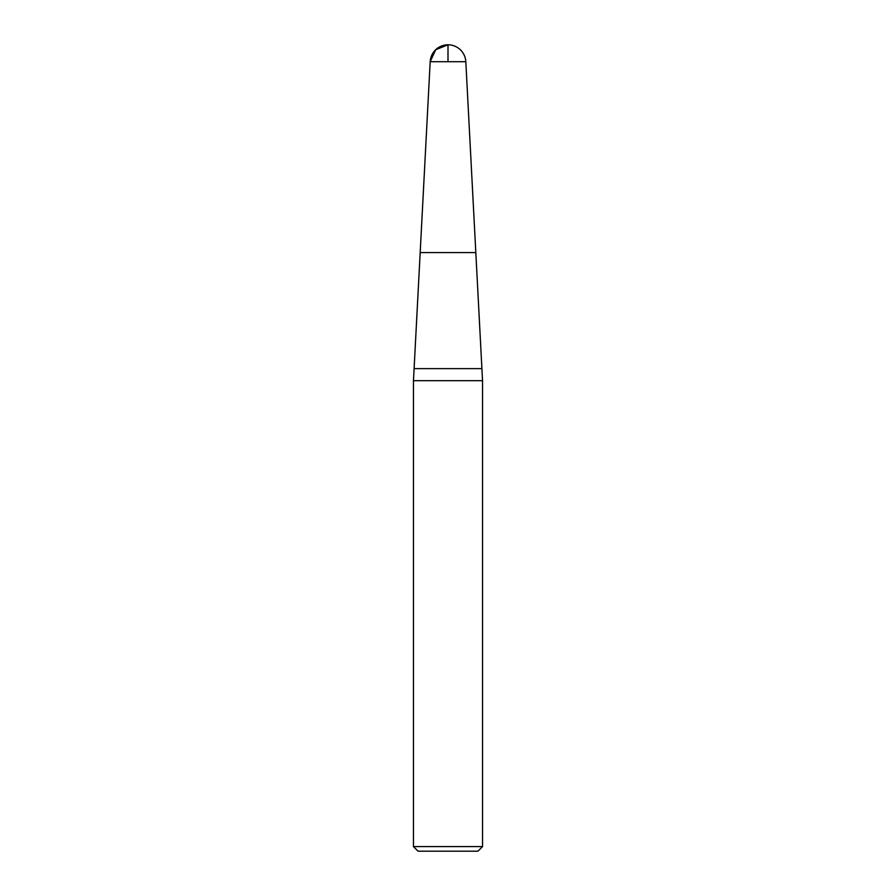<?xml version="1.0" encoding="UTF-8"?>
<svg xmlns="http://www.w3.org/2000/svg" width="896" height="896" viewBox="0 0 896 896"><rect width="100%" height="100%" fill="white"/><g stroke="black" fill="none" stroke-linecap="round" stroke-linejoin="round"><path stroke-width="1.34" d="M448 61.712L430.181 61.712L420.179 252.582L430.181 61.712L435.714 49.706L448 44.8L448 61.712L465.819 61.712L475.821 252.582L420.179 252.582L475.821 252.582L482.541 380.699L413.459 380.699L413.459 846.597L482.541 846.597L482.541 380.699M482.541 846.597L477.926 851.2L418.074 851.2L413.459 846.597M481.902 368.626L414.098 368.626L413.459 380.699M420.179 252.582L414.098 368.626M465.819 61.712A17.842 17.842 0 0 0 448 44.8A17.842 17.842 0 0 0 430.181 61.712"/></g></svg>
